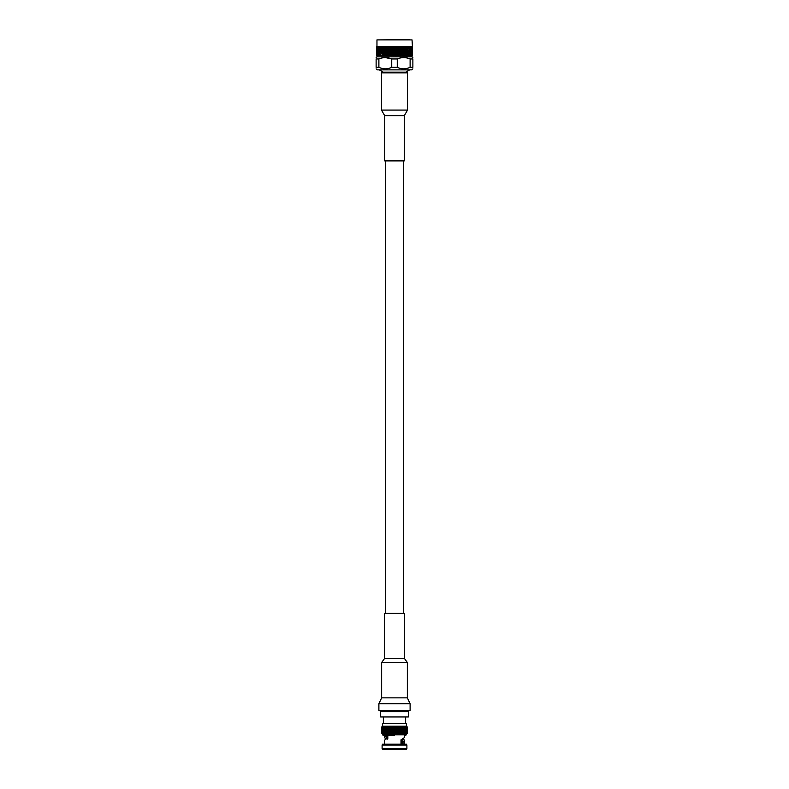 <?xml version="1.0" encoding="UTF-8"?>
<svg xmlns="http://www.w3.org/2000/svg" width="789" height="789" viewBox="0 0 789 789"><rect width="100%" height="100%" fill="white"/><g stroke="black" fill="none" stroke-linecap="round" stroke-linejoin="round"><path stroke-width="1.18" d="M403.662 613.398L403.662 160.887M378.118 46.847L378.118 49.234L378.444 46.502L379.262 46.502L379.46 47.636L380.278 46.492L387.34 46.502L385.713 49.697L384.736 48.445L384.154 49.638L384.736 50.831L385.328 49.638M380.249 46.788L380.564 47.636L380.88 46.788M381.166 46.847L381.166 49.234L381.432 46.502M381.817 48.445L381.817 50.831L382.32 49.638L381.649 48.04M382.497 50.052L381.984 51.246L382.497 52.429L383.03 51.246L382.32 49.638M383.217 51.65L382.675 52.843L383.217 54.037L383.77 52.843L383.03 51.246M383.957 53.248L383.395 54.441L383.77 55.23L384.529 54.441L383.77 52.843M383.395 54.441L383.878 55.477L383.385 55.23M383.217 54.037L382.497 53.248L382.32 55.23L383.03 54.441M382.497 52.429L381.817 51.65L381.817 54.037L382.32 52.843M381.817 50.831L381.166 50.052L381.166 52.429L381.649 51.246M381.166 49.234L380.564 48.445L380.564 50.831L381.008 49.638M380.564 47.636L380.564 48.445M381.472 46.788L381.817 47.636L382.172 46.788M382.497 46.847L381.984 48.04L382.497 49.234L382.734 46.502M383.217 48.445L382.675 49.638L383.217 50.831L383.77 49.638L383.03 48.04M383.957 50.052L383.395 51.246L383.957 52.429L384.529 51.246L383.77 49.638M383.395 51.246L384.736 54.037L385.328 52.843L384.736 51.65L384.154 52.843M385.535 53.248L385.328 55.23L386.146 54.441L385.328 52.843M383.217 50.831L384.529 54.441M382.833 46.788L383.217 47.636L383.602 46.788M383.957 46.847L383.395 48.04L383.957 49.234L384.529 48.04L383.957 46.847L384.529 48.04M383.395 48.04L384.154 49.638M385.535 50.052L384.933 51.246L385.535 52.429L386.146 51.246L385.742 49.638L386.354 50.831L386.985 49.638L386.354 48.445L385.742 49.638M386.354 51.65L385.742 52.843L386.354 54.037L386.985 52.843L386.521 51.305L385.742 52.843M387.202 53.248L386.571 54.441L386.985 55.23L387.853 54.441L387.35 52.902L386.571 54.441M388.07 51.65L387.429 52.843L388.07 54.037L388.73 52.843L388.198 51.305L386.985 52.843M386.354 54.037L385.742 55.23M387.202 50.052L386.571 51.246L387.202 52.429L387.853 51.246L387.35 49.697L386.146 51.246M385.535 52.429L386.146 54.441M384.736 48.445L385.535 49.234L386.146 48.04L385.535 46.847L384.933 48.04M383.217 47.636L385.713 52.902M384.312 46.788L384.736 47.636L385.15 46.788M388.957 53.248L388.296 54.441L388.73 55.23L389.628 54.441L389.066 52.902L388.296 54.441M389.855 51.65L389.184 52.843L389.855 54.037L390.535 52.843L389.953 51.305L388.73 52.843M388.07 54.037L387.419 55.23M388.957 50.052L388.296 51.246L388.957 52.429L389.628 51.246L389.066 49.697L387.853 51.246M388.07 48.445L387.419 49.638L388.07 50.831L388.73 49.638L388.198 48.099L386.985 49.638M385.535 49.234L387.853 54.441M385.535 46.847L387.202 49.234L387.853 48.04L387.202 46.847L386.571 48.04M384.736 47.636L385.713 49.697M385.92 46.788L386.354 47.636L386.807 46.788M390.772 53.248L390.091 54.441L390.535 55.23L391.462 54.441L390.841 52.902L390.091 54.441M391.699 51.65L391.009 52.843L391.699 54.037L392.389 52.843L391.748 51.305L390.535 52.843M389.855 54.037L389.184 55.23M390.772 50.052L390.091 51.246L390.772 52.429L391.462 51.246L390.841 49.697L389.628 51.246M389.855 48.445L389.184 49.638L389.855 50.831L390.535 49.638L389.953 48.099L388.73 49.638M388.957 46.847L388.296 48.04L388.957 49.234L389.628 48.04L389.066 46.502L387.853 48.04M387.202 46.847L390.831 46.502L389.628 48.04M386.354 47.636L389.628 54.441M387.606 46.788L388.07 47.636L388.543 46.788M392.626 53.248L391.926 54.441L392.389 55.23L393.326 54.441L392.666 52.902L391.926 54.441M393.563 51.65L392.863 52.843L393.563 54.037L394.263 52.843L393.583 51.305L392.389 52.843M391.699 54.037L391.009 55.23M392.626 50.052L391.926 51.246L392.626 52.429L393.326 51.246L392.666 49.697L391.462 51.246M391.699 48.445L391.009 49.638L391.699 50.831L392.389 49.638L391.748 48.099L390.535 49.638M389.381 46.788L389.855 47.636L390.338 46.788M390.772 46.847L390.091 48.04L390.772 49.234L391.462 48.04L390.831 46.502L392.656 46.502L391.462 48.04M394.5 53.248L393.8 54.441L394.263 55.23L395.2 54.441L394.5 52.902L393.8 54.441M395.437 51.65L394.737 52.843L395.437 54.037L396.137 52.843L395.417 51.305L394.263 52.843M393.563 54.037L392.863 55.23M394.5 50.052L393.8 51.246L394.5 52.429L395.2 51.246L394.5 49.697L393.326 51.246M393.563 48.445L392.863 49.638L393.563 50.831L394.263 49.638L393.583 48.099L392.389 49.638M391.206 46.788L391.699 47.636L392.192 46.788M392.626 46.847L391.926 48.04L392.626 49.234L393.326 48.04L392.656 46.492L394.49 46.502L393.326 48.04M396.374 53.248L395.674 54.441L396.137 55.23L397.074 54.441L396.334 52.902L395.674 54.441M397.301 51.65L396.611 52.843L397.301 54.037L397.991 52.843L397.252 51.305L396.137 52.843M395.437 54.037L394.737 55.23M396.374 50.052L395.674 51.246L396.374 52.429L397.074 51.246L396.334 49.697L395.2 51.246M395.437 48.445L394.737 49.638L395.437 50.831L396.137 49.638L395.417 48.099L394.263 49.638M393.06 46.788L393.563 47.636L394.056 46.788M394.5 46.847L393.8 48.04L394.5 49.234L395.2 48.04L394.49 46.492L396.334 46.502L395.2 48.04M398.228 53.248L397.538 54.441L398.465 55.23L398.909 54.441L398.159 52.902L397.538 54.441M399.145 51.65L398.465 52.843L399.145 54.037L399.816 52.843L399.047 51.305L397.991 52.843M397.301 54.037L396.611 55.23M398.228 50.052L397.538 51.246L398.228 52.429L398.909 51.246L398.159 49.697L397.074 51.246M397.301 48.445L396.611 49.638L397.301 50.831L397.991 49.638L397.252 48.099L396.137 49.638M394.944 46.788L395.437 47.636L395.94 46.788M396.374 46.847L395.674 48.04L396.374 49.234L397.074 48.04L396.334 46.492L398.149 46.502L397.074 48.04M400.043 53.248L399.372 54.441L400.27 55.23L400.704 54.441L399.934 52.902L399.372 54.441M400.93 51.65L400.27 52.843L400.93 54.037L401.571 52.843L400.802 51.305L399.816 52.843M399.145 54.037L398.465 55.23M400.043 50.052L399.372 51.246L400.043 52.429L400.704 51.246L399.934 49.697L398.909 51.246M399.145 48.445L398.465 49.638L399.145 50.831L399.816 49.638L399.047 48.099L397.991 49.638M396.808 46.788L397.301 47.636L397.794 46.788M398.228 46.847L397.538 48.04L398.228 49.234L398.909 48.04L398.149 46.492L399.924 46.502L398.909 48.04M401.798 53.248L401.147 54.441L402.015 55.23L402.429 54.441L401.65 52.902L401.147 54.441M402.646 51.65L402.015 52.843L402.646 54.037L403.258 52.843L402.479 51.305L401.571 52.843M400.93 54.037L400.27 55.23M401.798 50.052L401.147 51.246L401.798 52.429L402.429 51.246L401.65 49.697L400.704 51.246M400.93 48.445L400.27 49.638L400.93 50.831L401.581 49.638L400.802 48.099L399.816 49.638M398.662 46.788L399.145 47.636L399.619 46.788M400.043 46.847L399.372 48.04L400.043 49.234L400.704 48.04L399.924 46.492L401.65 46.502L400.704 48.04M403.465 53.248L402.854 54.441L403.672 55.23L404.067 54.441L403.287 52.902L402.854 54.441M404.264 51.65L403.672 52.843L404.264 54.037L404.846 52.843L404.076 51.305L403.258 52.843M402.646 54.037L402.015 55.23M403.465 50.052L402.854 51.246L403.465 52.429L404.067 51.246L403.287 49.697L402.429 51.246M402.646 48.445L402.015 49.638L402.646 50.831L403.258 49.638L402.479 48.099L401.581 49.638M400.457 46.788L400.93 47.636L401.394 46.788M401.798 46.847L401.147 48.04L401.798 49.234L402.429 48.04L401.64 46.492L403.287 46.502L402.429 48.04M405.043 53.248L404.471 54.441L405.23 55.23L405.605 54.441L404.836 52.902L404.471 54.441M405.615 55.23L405.122 55.477L405.605 54.441M405.783 51.65L405.23 52.843L405.783 54.037L406.325 52.843L405.566 51.305L404.846 52.843M404.264 54.037L403.672 55.23M405.043 50.052L404.471 51.246L405.043 52.429L405.605 51.246L404.836 49.697L404.067 51.246M404.264 48.445L403.672 49.638L404.264 50.831L404.846 49.638L404.076 48.099L403.258 49.638M402.193 46.788L402.646 47.636L403.08 46.788M403.465 46.847L402.854 48.04L403.465 49.234L404.067 48.04L403.287 46.492L404.836 46.502L404.067 48.04M405.783 50.831L406.325 49.638L405.783 48.445L405.23 49.638L405.783 50.831L404.836 52.902L405.605 51.246M406.503 53.248L405.97 54.441L406.68 55.23L406.266 52.902L407.183 54.037L407.666 52.843L407.183 51.65L406.68 52.843M405.783 48.445L404.846 49.638M403.85 46.788L404.264 47.636L404.688 46.788M405.043 46.847L404.471 48.04L405.043 49.234L405.605 48.04L404.826 46.492L412.085 46.492L412.43 52.843M405.398 46.788L405.783 47.636L404.836 49.697L405.605 48.04M406.503 50.052L405.97 51.246L406.503 52.429L407.016 51.246L406.266 49.697L407.183 50.831L407.666 49.638L407.183 48.445L406.68 49.638M407.834 53.248L407.351 54.441L407.992 55.23L407.568 52.902L408.436 54.037L408.87 52.843L408.436 51.65L407.992 52.843M407.183 51.65L407.834 52.429L407.834 50.052L407.351 51.246M405.783 47.636L406.167 46.788M406.503 46.847L405.97 48.04L406.503 49.234L407.016 48.04L406.266 46.502M409.008 53.248L409.008 52.429M408.436 54.037L408.436 54.845M408.436 51.65L408.436 50.831M407.183 48.445L407.834 49.234L407.834 46.847L407.351 48.04M406.828 46.788L407.183 47.636L407.528 46.788M409.54 51.65L409.54 50.831M410.033 53.248L410.033 52.429M409.54 54.037L409.54 54.845M409.008 50.052L409.008 49.234M408.436 48.445L408.751 46.788M408.12 46.788L408.436 47.636M410.477 51.65L410.477 50.831M410.882 53.248L410.882 52.429M410.477 54.037L410.477 54.845M410.033 50.052L410.033 49.234M409.54 48.445L409.807 46.788M409.008 46.847L409.54 47.636M411.247 51.65L411.247 50.831M411.562 53.248L411.562 52.429M411.247 54.037L411.247 54.845M410.882 50.052L410.882 49.234M410.477 48.445L410.704 46.788M410.033 46.847L410.477 47.636M411.828 51.65L411.828 50.831M412.045 53.248L412.045 52.429M411.828 54.037L411.828 54.845M411.562 50.052L411.562 49.234M411.247 48.445L411.414 46.788M410.882 46.847L411.247 47.636M412.213 51.65L412.213 50.831M412.341 53.248L412.341 52.429M412.213 54.037L412.213 54.845M412.045 50.052L412.045 49.234M411.828 48.445L411.947 46.788M411.69 46.788L411.828 47.636M412.44 53.248L412.42 51.246M412.41 54.037L412.41 54.845M412.341 50.052L412.341 49.234M412.213 48.445L412.282 46.788M412.134 46.788L412.213 47.636M412.44 50.052L412.42 48.04M412.381 46.788L412.41 47.636M412.44 46.847L412.036 39.904L376.964 39.904L409.55 39.45M376.57 52.843L376.619 46.788L378.444 46.492L377.753 47.636L377.753 50.831L377.753 48.445M376.639 55.23L376.964 46.462L412.036 46.462M376.659 53.248L376.659 52.429M376.59 54.037L376.59 54.845M376.787 51.65L376.787 50.831M376.955 53.248L376.955 52.429M376.787 54.037L376.787 54.845M376.659 50.052L376.659 49.234M376.59 47.636L376.619 46.788M377.172 51.65L377.172 50.831M377.438 53.248L377.438 52.429M377.172 54.037L377.172 54.845M376.955 50.052L376.955 49.234M376.787 48.445L376.866 46.788M376.718 46.788L376.787 47.636M377.753 51.65L377.753 50.831M378.118 53.248L378.118 52.429M377.753 54.037L377.753 54.845M377.438 50.052L377.438 49.234M377.172 48.445L377.31 46.788M377.053 46.788L377.172 47.636M378.523 51.65L378.523 50.831M378.967 53.248L378.967 52.429M378.523 54.037L378.523 54.845M378.118 50.052L378.118 49.234M377.586 46.788L377.753 47.636M379.46 51.65L379.46 50.831M379.992 53.248L379.992 52.429M379.46 54.037L379.46 54.845M378.967 50.052L378.967 49.234M378.523 48.445L378.967 46.847M378.296 46.788L378.523 47.636M380.564 51.65L380.564 50.831M381.166 53.248L381.166 52.429M380.564 54.037L380.564 54.845M379.992 49.234L379.992 50.052M379.46 47.636L379.46 48.445M379.193 46.788L379.992 46.847M376.126 57.597L376.964 56.818L412.036 56.818L412.874 57.597M385.426 57.597L391.738 58.948C387.468 57.163 383.178 57.163 378.888 58.948L378.888 67.302C383.178 69.333 387.458 69.333 391.738 67.302L391.738 58.948L397.262 58.948L397.262 67.302C401.532 69.333 405.812 69.333 410.112 67.302L410.112 58.948C405.832 57.163 401.552 57.163 397.262 58.948M378.888 67.302L376.126 67.302C376.126 69.333 376.126 69.333 376.126 67.302L376.126 58.948C376.126 57.163 376.126 57.163 376.126 58.948L378.888 58.948M410.112 58.948L412.874 58.948C412.874 57.163 412.874 57.163 412.874 58.948C412.874 57.163 412.874 57.163 412.874 58.948L412.874 67.302C412.874 69.333 412.874 69.333 412.874 67.302C412.874 69.333 412.874 69.333 412.874 67.302L410.112 67.302M391.738 67.302L397.262 67.302M376.126 68.84L377.083 69.856L411.917 69.856L412.874 68.84M376.964 56.818L376.964 55.506L412.44 55.23M405.566 54.5L405.122 55.477L405.783 54.845M389.855 54.845L390.496 55.477M388.07 54.845L388.73 55.477M386.354 54.845L387.024 55.477M384.736 54.845L385.407 55.477M383.217 54.845L383.878 55.477L383.434 54.5M401.64 46.492L403.287 49.697M399.924 46.492L403.287 52.902M398.149 46.492L402.982 55.477M396.334 46.492L401.325 55.477M394.49 46.492L399.589 55.477M392.656 46.492L397.804 55.477M390.841 46.492L395.979 55.477M389.066 46.492L394.145 55.477M387.34 46.492L392.311 55.477M383.434 48.099L384.164 49.697M383.434 51.305L384.164 52.902M383.158 72.154L405.842 72.154L409.629 69.876L379.371 69.876L383.158 72.154L383.158 72.835M407.518 110.075L381.481 110.075L381.481 72.835L407.518 72.835L407.518 110.075L404.343 115.638L384.657 115.638L384.657 160.887L404.343 160.887L404.343 115.638M408.386 716.954L380.614 716.954L408.386 716.954L408.386 711.974M408.751 711.747L380.249 711.747L408.751 711.747L408.751 710.573M382.586 723.651L406.414 723.651L382.586 723.651L382.586 726.146L381.62 727.073L381.629 733.099L382.645 734.026L381.62 733.099L381.62 727.073L382.645 726.146L381.748 727.073L381.748 733.099L382.843 734.026L381.748 733.099M401.167 744.155L401.167 739.786M382.586 749.55L406.414 749.55L406.897 748.623L382.103 748.623L382.586 749.55M406.897 745.092L406.414 744.155L382.586 744.155L382.103 745.092L406.897 745.092L406.897 748.623M402.272 739.352L402.863 740.407L402.301 744.155M387.064 738.741L386.127 737.429L387.872 735.614M402.301 741.433L403.958 741.433L403.958 744.155M403.209 738.918L404.649 740.407L403.958 741.433M401.009 744.155L401.009 739.845L404.649 737.429L404.649 735.417M387.606 738.741L386.146 738.741L384.351 740.407L384.351 744.155M387.695 735.535L386.64 735.535L387.182 735.427L387.231 739.224L386.146 738.741M385.791 738.918L384.351 737.429L386.64 735.535M394.5 735.417L383.296 735.417L394.5 735.417M406.414 734.026L382.843 734.026L382.014 733.099L383.168 734.026L382.418 733.099L383.612 734.026L382.961 733.099L384.174 734.026L383.622 733.099L384.854 734.026L384.401 733.099L385.643 734.026L385.298 733.099L386.521 734.026L386.294 733.099L387.498 734.026L387.379 733.099L388.543 734.026L388.543 733.099L389.648 734.026L389.766 733.099L390.821 734.026L391.048 733.099L392.025 734.026L392.37 733.099L393.257 734.026L393.711 733.099L394.5 734.026L395.062 733.099L395.743 734.026L396.403 733.099L396.975 734.026L397.725 733.099L398.179 734.026L399.007 733.099L399.352 734.026L400.25 733.099L400.457 734.026L401.423 733.099L401.502 734.026L402.528 733.099L402.479 734.026L403.534 733.099L403.357 734.026L404.451 733.099L404.146 734.026L405.25 733.099L404.826 734.026L406.986 733.099L406.157 734.026L407.252 733.099L406.355 734.026L407.371 733.099L405.704 735.417M407.371 733.099L407.38 727.063L406.473 726.196M382.527 726.196L393.257 726.146L393.257 734.026M395.062 733.099L394.5 726.146L393.938 727.073L393.257 726.146L392.597 727.073L392.597 733.099M392.597 727.073L392.37 733.099M392.025 734.026L392.37 727.073M392.025 726.146L391.275 727.073L391.275 733.099M391.275 727.073L391.048 733.099M390.821 734.026L391.048 727.073M390.821 726.146L389.993 727.073L389.993 733.099M389.993 727.073L389.766 733.099M389.648 734.026L389.766 727.073M389.648 726.146L388.75 727.073L388.75 733.099M388.75 727.073L388.543 733.099M388.543 726.146L388.543 727.073L388.543 726.146L387.577 727.073L387.577 733.099M387.577 727.073L387.379 733.099M386.472 733.099L386.472 727.073L387.498 726.146L387.379 727.073M386.472 727.073L386.294 733.099M385.466 733.099L385.466 727.073L386.521 726.146L386.294 727.073M385.466 727.073L385.298 733.099M384.549 733.099L384.549 727.073L385.643 726.146L385.298 727.073M384.549 727.073L384.401 733.099M383.75 733.099L383.75 727.073L384.854 726.146L384.401 727.073M383.75 727.073L383.622 733.099M383.059 733.099L383.059 727.073L384.174 726.146L383.622 727.073M383.059 727.073L382.961 733.099M382.507 733.099L382.507 727.073L383.612 726.146L382.961 727.073M382.507 727.073L382.418 733.099M382.073 733.099L382.073 727.073L383.168 726.146L382.418 727.073M382.073 727.073L382.014 733.099M381.777 733.099L381.777 727.073L382.843 726.146L382.014 727.073M407.38 727.073L406.355 726.146L406.414 723.651M407.252 733.099L407.252 727.073L406.355 726.146L407.223 727.073L407.223 733.099M406.986 733.099L406.986 727.073L406.157 726.146L406.927 727.073L406.927 733.099M406.582 733.099L406.582 727.073L405.832 726.146L406.493 727.073L406.493 733.099M406.039 733.099L406.039 727.073L405.388 726.146L404.826 726.146L405.94 727.073L405.94 733.099M405.378 733.099L404.826 726.146L404.146 726.146L405.25 727.073L405.25 733.099M404.599 733.099L404.146 726.146L403.357 726.146L404.451 727.073L404.451 733.099M403.702 733.099L403.357 726.146L402.479 726.146L403.534 727.073L403.534 733.099M402.706 733.099L402.479 726.146L401.502 726.146L402.528 727.073L402.528 733.099M401.621 733.099L401.502 726.146L400.457 726.146L401.423 727.073L401.423 733.099M400.457 727.073L400.457 733.099L400.457 726.146L400.457 727.073L399.352 726.146L400.457 726.146M400.25 733.099L400.25 727.073M399.352 734.026L399.352 726.146L399.234 727.073L398.179 726.146L399.352 726.146M399.234 733.099L399.234 727.073M399.007 733.099L399.007 727.073M398.179 734.026L398.179 726.146L397.952 727.073L396.975 726.146L398.179 726.146M397.952 733.099L397.952 727.073M397.725 733.099L397.725 727.073M396.975 734.026L396.975 726.146L396.63 727.073L395.743 726.146L396.975 726.146M396.63 733.099L396.63 727.073M396.403 733.099L396.403 727.073M395.743 734.026L395.743 726.146L395.062 727.073M395.289 733.099L395.289 727.073M393.257 726.146L394.5 726.146L394.5 734.026M393.938 727.073L393.938 733.099M393.711 727.073L393.711 733.099M394.5 726.146L395.743 726.146M381.649 662.513L381.649 697.851L378.888 703.729L410.112 703.729L407.351 697.851L407.351 662.513L404.57 658.647L404.57 613.398L384.43 613.398L384.43 658.647L381.649 662.513L407.351 662.513M378.888 703.729L378.888 710.573L410.112 710.573L410.112 703.729M382.586 734.026L382.586 734.845L406.414 734.845M381.649 697.851L407.351 697.851M384.43 658.647L404.57 658.647M385.338 613.398L385.338 160.887M376.56 55.23L376.56 53.248M376.56 52.429L376.56 50.052M376.56 49.234L376.56 46.847M376.964 46.462L376.964 39.904M412.036 56.818L412.036 55.506M405.842 72.154L405.842 72.835M381.481 110.075L384.657 115.638M380.249 711.747L380.249 710.573M380.614 716.954L380.614 711.974M405.635 723.434L405.635 717.181M383.365 723.434L383.365 717.181M387.813 735.634L387.813 738.465M382.103 745.092L382.103 748.623M384.351 735.417L384.351 737.429M404.649 740.407L404.649 744.155M382.586 734.845L383.296 735.417"/></g></svg>
